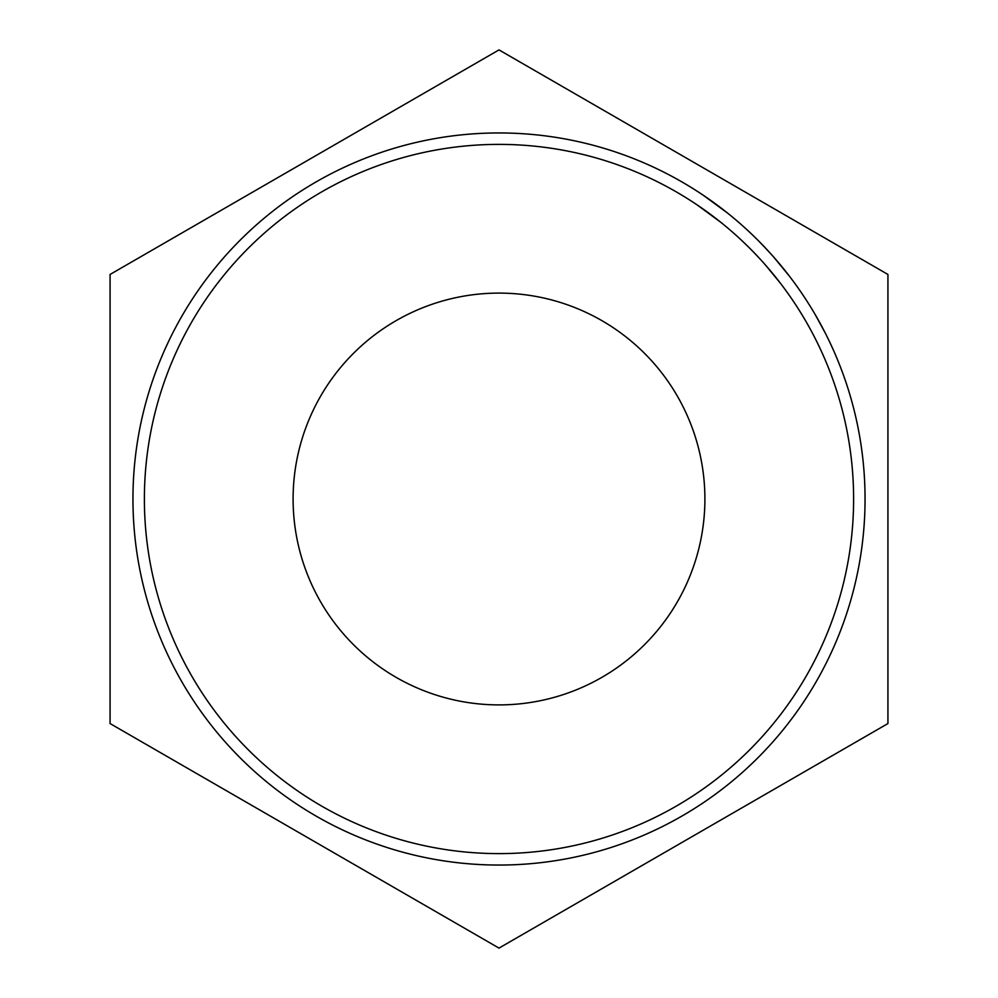<?xml version="1.0" encoding="UTF-8"?>
<svg xmlns="http://www.w3.org/2000/svg" width="998" height="998" viewBox="0 0 998 998"><rect width="100%" height="100%" fill="white"/><g stroke="black" fill="none" stroke-linecap="round" stroke-linejoin="round"><path stroke-width="1.5" d="M499 853.614A354.614 354.614 0 0 0 853.614 499A354.614 354.614 0 0 0 499 144.386A354.614 354.614 0 0 0 144.386 499A354.614 354.614 0 0 0 499 853.614M499 132.946A366.054 366.054 0 0 1 865.054 499A366.054 366.054 0 0 1 499 865.054A366.054 366.054 0 0 1 132.946 499A366.054 366.054 0 0 1 499 132.946M293.1 499A205.9 205.9 0 0 1 499 293.1A205.9 205.9 0 0 1 704.9 499A205.9 205.9 0 0 1 499 704.9A205.9 205.9 0 0 1 293.1 499M807.669 302.232L809.989 305.912M817.799 319.111L818.335 320.071M819.296 321.78L822.252 327.219M815.428 314.956L825.221 332.945M815.902 315.792L816.738 317.239M816.875 317.476L817.512 318.599M739.219 222.791L740.815 224.188M760.888 243.25L763.582 246.044M763.869 246.344L772.315 255.5M756.946 239.271L759.815 242.152M793.435 281.511L794.695 283.232M777.317 261.227L778.365 262.462M773.862 257.234L789.231 275.935M785.226 270.82L785.987 271.78M699.124 192.489L703.116 195.146M703.503 195.408L727.642 213.135M728.004 213.435L731.746 216.466M110.067 723.55L499 948.1L887.933 723.55L887.933 274.45L499 49.9L110.067 274.45L110.067 723.55M720.855 222.354L724.473 225.298M697.115 204.889L720.494 222.067M692.874 202.07L696.741 204.64M765.266 264.794L780.162 282.908M749.049 247.554L749.735 248.24M751.656 250.174L752.667 251.197M752.929 251.471L753.764 252.332M754.738 253.342L758.505 257.322M758.393 257.197L761.249 260.303M759.253 241.578L767.013 249.675M768.909 251.733L770.132 253.068M806.945 323.152L808.38 325.685"/></g></svg>
